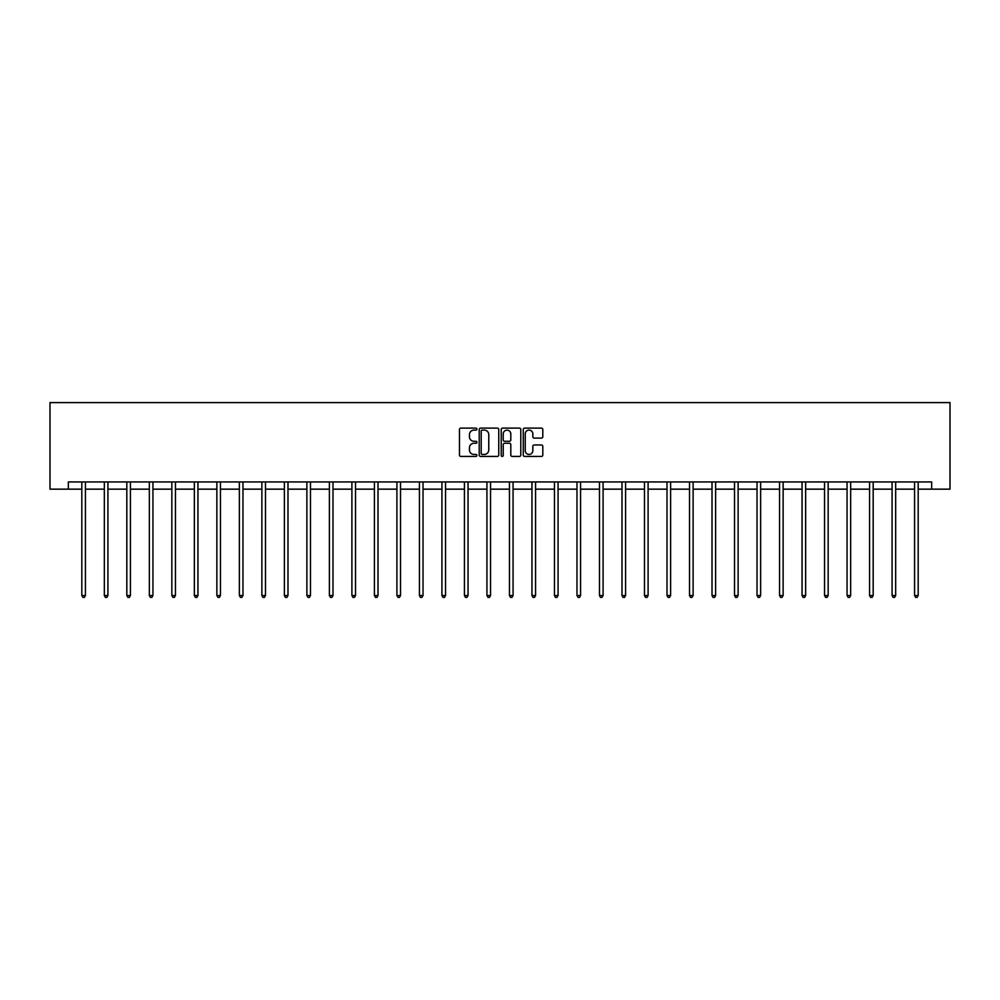 <?xml version="1.0" encoding="UTF-8"?>
<svg xmlns="http://www.w3.org/2000/svg" width="1000" height="1000" viewBox="0 0 1000 1000"><rect width="100%" height="100%" fill="white"/><g stroke="black" fill="none" stroke-linecap="round" stroke-linejoin="round"><path stroke-width="1.5" d="M476.912 429.1A0.988 0.988 0 0 0 475.925 428.113L460.875 428.113A1.412 1.412 0 0 0 459.462 429.525L459.462 455.025A1.412 1.412 0 0 0 460.875 456.438L475.925 456.438A0.988 0.988 0 0 0 476.912 455.45A0.988 0.988 0 0 0 475.925 454.45L473.975 454.45A4.537 4.537 0 0 1 469.45 449.925L469.45 447.8A4.537 4.537 0 0 1 473.975 443.263L475.925 443.263A0.988 0.988 0 0 0 476.912 442.275A0.988 0.988 0 0 0 475.925 441.287L473.975 441.287A4.537 4.537 0 0 1 469.45 436.75L469.45 434.625A4.537 4.537 0 0 1 473.975 430.1L475.925 430.1A0.988 0.988 0 0 0 476.912 429.1M541.388 438.1A1.412 1.412 0 0 0 542.8 436.675L542.8 429.525A1.412 1.412 0 0 0 541.388 428.113L524.675 428.113A1.412 1.412 0 0 0 523.263 429.525L523.263 455.025A1.412 1.412 0 0 0 524.675 456.438L541.388 456.438A1.412 1.412 0 0 0 542.8 455.025L542.8 446.388A1.412 1.412 0 0 0 541.388 444.963L534.237 444.963A1.412 1.412 0 0 0 532.825 446.388L532.825 450.662A3.787 3.787 0 0 1 529.038 454.45A3.787 3.787 0 0 1 525.237 450.662L525.237 433.888A3.787 3.787 0 0 1 529.038 430.1A3.787 3.787 0 0 1 532.825 433.888L532.825 436.675A1.412 1.412 0 0 0 534.237 438.1L541.388 438.1M68.325 489.162L68.325 481.95L931.675 481.95L931.675 489.162L950 489.162L950 402.6L50 402.6L50 489.162L81.812 489.162M498.762 429.525A1.412 1.412 0 0 0 497.35 428.113L480.637 428.113A1.412 1.412 0 0 0 479.212 429.525L479.212 455.025A1.412 1.412 0 0 0 480.637 456.438L497.35 456.438A1.412 1.412 0 0 0 498.762 455.025L498.762 429.525M502.65 428.113L519.362 428.113A1.412 1.412 0 0 1 520.788 429.525L520.788 455.025A1.412 1.412 0 0 1 519.362 456.438L512.212 456.438A1.412 1.412 0 0 1 510.8 455.025L510.8 444.688A1.412 1.412 0 0 0 509.387 443.263L504.637 443.263A1.412 1.412 0 0 0 503.225 444.688L503.225 455.45A0.988 0.988 0 0 1 502.225 456.438A0.988 0.988 0 0 1 501.238 455.45L501.238 429.525A1.412 1.412 0 0 1 502.65 428.113M85.425 489.162L104.325 489.162M107.925 489.162L126.825 489.162M130.438 489.162L149.338 489.162M152.938 489.162L171.838 489.162M175.45 489.162L194.35 489.162M197.95 489.162L216.863 489.162M220.463 489.162L239.363 489.162M242.975 489.162L261.875 489.162M265.475 489.162L284.375 489.162M287.987 489.162L306.887 489.162M310.487 489.162L329.387 489.162M333 489.162L351.9 489.162M355.513 489.162L374.412 489.162M378.013 489.162L396.912 489.162M400.525 489.162L419.425 489.162M423.025 489.162L441.925 489.162M445.538 489.162L464.438 489.162M468.038 489.162L486.938 489.162M490.55 489.162L509.45 489.162M513.062 489.162L531.962 489.162M535.562 489.162L554.462 489.162M558.075 489.162L576.975 489.162M580.575 489.162L599.475 489.162M603.088 489.162L621.987 489.162M625.588 489.162L644.488 489.162M648.1 489.162L667 489.162M670.612 489.162L689.513 489.162M693.112 489.162L712.013 489.162M715.625 489.162L734.525 489.162M738.125 489.162L757.025 489.162M760.638 489.162L779.538 489.162M783.138 489.162L802.05 489.162M805.65 489.162L824.55 489.162M828.162 489.162L847.062 489.162M850.662 489.162L869.562 489.162M873.175 489.162L892.075 489.162M895.675 489.162L914.575 489.162M918.188 489.162L931.675 489.162M482.188 430.1A0.988 0.988 0 0 0 481.2 431.087L481.2 453.462A0.988 0.988 0 0 0 482.188 454.45L484.25 454.45A4.537 4.537 0 0 0 488.775 449.925L488.775 434.625A4.537 4.537 0 0 0 484.25 430.1L482.188 430.1M510.8 433.95A3.787 3.787 0 0 0 507.013 430.163A3.787 3.787 0 0 0 503.225 433.95L503.225 439.862A1.412 1.412 0 0 0 504.637 441.287L509.387 441.287A1.412 1.412 0 0 0 510.8 439.862L510.8 433.95M85.612 481.95L85.525 482.163A1.438 1.438 0 0 0 85.425 482.7L85.425 595.525L81.812 595.525L81.812 482.7A1.438 1.438 0 0 0 81.713 482.163L81.625 481.95M85.425 595.525L84.338 597.4L82.9 597.4L81.812 595.525M108.112 481.95L108.038 482.163A1.438 1.438 0 0 0 107.925 482.7L107.925 595.525L104.325 595.525L104.325 482.7A1.438 1.438 0 0 0 104.213 482.163L104.125 481.95M107.925 595.525L106.85 597.4L105.4 597.4L104.325 595.525M130.625 481.95L130.538 482.163A1.438 1.438 0 0 0 130.438 482.7L130.438 595.525L126.825 595.525L126.825 482.7A1.438 1.438 0 0 0 126.725 482.163L126.638 481.95M130.438 595.525L129.35 597.4L127.912 597.4L126.825 595.525M153.125 481.95L153.05 482.163A1.438 1.438 0 0 0 152.938 482.7L152.938 595.525L149.338 595.525L149.338 482.7A1.438 1.438 0 0 0 149.225 482.163L149.15 481.95M152.938 595.525L151.862 597.4L150.412 597.4L149.338 595.525M175.637 481.95L175.55 482.163A1.438 1.438 0 0 0 175.45 482.7L175.45 595.525L171.838 595.525L171.838 482.7A1.438 1.438 0 0 0 171.737 482.163L171.65 481.95M175.45 595.525L174.363 597.4L172.925 597.4L171.838 595.525M198.15 481.95L198.062 482.163A1.438 1.438 0 0 0 197.95 482.7L197.95 595.525L194.35 595.525L194.35 482.7A1.438 1.438 0 0 0 194.25 482.163L194.163 481.95M197.95 595.525L196.875 597.4L195.425 597.4L194.35 595.525M220.65 481.95L220.562 482.163A1.438 1.438 0 0 0 220.463 482.7L220.463 595.525L216.863 595.525L216.863 482.7A1.438 1.438 0 0 0 216.75 482.163L216.663 481.95M220.463 595.525L219.375 597.4L217.938 597.4L216.863 595.525M243.162 481.95L243.075 482.163A1.438 1.438 0 0 0 242.975 482.7L242.975 595.525L239.363 595.525L239.363 482.7A1.438 1.438 0 0 0 239.262 482.163L239.175 481.95M242.975 595.525L241.887 597.4L240.45 597.4L239.363 595.525M265.663 481.95L265.587 482.163A1.438 1.438 0 0 0 265.475 482.7L265.475 595.525L261.875 595.525L261.875 482.7A1.438 1.438 0 0 0 261.762 482.163L261.688 481.95M265.475 595.525L264.4 597.4L262.95 597.4L261.875 595.525M288.175 481.95L288.087 482.163A1.438 1.438 0 0 0 287.987 482.7L287.987 595.525L284.375 595.525L284.375 482.7A1.438 1.438 0 0 0 284.275 482.163L284.188 481.95M287.987 595.525L286.9 597.4L285.462 597.4L284.375 595.525M310.688 481.95L310.6 482.163A1.438 1.438 0 0 0 310.487 482.7L310.487 595.525L306.887 595.525L306.887 482.7A1.438 1.438 0 0 0 306.775 482.163L306.7 481.95M310.487 595.525L309.413 597.4L307.962 597.4L306.887 595.525M333.188 481.95L333.1 482.163A1.438 1.438 0 0 0 333 482.7L333 595.525L329.387 595.525L329.387 482.7A1.438 1.438 0 0 0 329.288 482.163L329.2 481.95M333 595.525L331.912 597.4L330.475 597.4L329.387 595.525M355.7 481.95L355.613 482.163A1.438 1.438 0 0 0 355.513 482.7L355.513 595.525L351.9 595.525L351.9 482.7A1.438 1.438 0 0 0 351.8 482.163L351.712 481.95M355.513 595.525L354.425 597.4L352.987 597.4L351.9 595.525M378.2 481.95L378.113 482.163A1.438 1.438 0 0 0 378.013 482.7L378.013 595.525L374.412 595.525L374.412 482.7A1.438 1.438 0 0 0 374.3 482.163L374.212 481.95M378.013 595.525L376.938 597.4L375.487 597.4L374.412 595.525M400.712 481.95L400.625 482.163A1.438 1.438 0 0 0 400.525 482.7L400.525 595.525L396.912 595.525L396.912 482.7A1.438 1.438 0 0 0 396.812 482.163L396.725 481.95M400.525 595.525L399.438 597.4L398 597.4L396.912 595.525M423.212 481.95L423.137 482.163A1.438 1.438 0 0 0 423.025 482.7L423.025 595.525L419.425 595.525L419.425 482.7A1.438 1.438 0 0 0 419.312 482.163L419.237 481.95M423.025 595.525L421.95 597.4L420.5 597.4L419.425 595.525M445.725 481.95L445.637 482.163A1.438 1.438 0 0 0 445.538 482.7L445.538 595.525L441.925 595.525L441.925 482.7A1.438 1.438 0 0 0 441.825 482.163L441.737 481.95M445.538 595.525L444.45 597.4L443.013 597.4L441.925 595.525M468.237 481.95L468.15 482.163A1.438 1.438 0 0 0 468.038 482.7L468.038 595.525L464.438 595.525L464.438 482.7A1.438 1.438 0 0 0 464.338 482.163L464.25 481.95M468.038 595.525L466.962 597.4L465.513 597.4L464.438 595.525M490.737 481.95L490.65 482.163A1.438 1.438 0 0 0 490.55 482.7L490.55 595.525L486.938 595.525L486.938 482.7A1.438 1.438 0 0 0 486.838 482.163L486.75 481.95M490.55 595.525L489.462 597.4L488.025 597.4L486.938 595.525M513.25 481.95L513.162 482.163A1.438 1.438 0 0 0 513.062 482.7L513.062 595.525L509.45 595.525L509.45 482.7A1.438 1.438 0 0 0 509.35 482.163L509.263 481.95M513.062 595.525L511.975 597.4L510.538 597.4L509.45 595.525M535.75 481.95L535.662 482.163A1.438 1.438 0 0 0 535.562 482.7L535.562 595.525L531.962 595.525L531.962 482.7A1.438 1.438 0 0 0 531.85 482.163L531.763 481.95M535.562 595.525L534.487 597.4L533.038 597.4L531.962 595.525M558.263 481.95L558.175 482.163A1.438 1.438 0 0 0 558.075 482.7L558.075 595.525L554.462 595.525L554.462 482.7A1.438 1.438 0 0 0 554.362 482.163L554.275 481.95M558.075 595.525L556.987 597.4L555.55 597.4L554.462 595.525M580.763 481.95L580.688 482.163A1.438 1.438 0 0 0 580.575 482.7L580.575 595.525L576.975 595.525L576.975 482.7A1.438 1.438 0 0 0 576.862 482.163L576.788 481.95M580.575 595.525L579.5 597.4L578.05 597.4L576.975 595.525M603.275 481.95L603.188 482.163A1.438 1.438 0 0 0 603.088 482.7L603.088 595.525L599.475 595.525L599.475 482.7A1.438 1.438 0 0 0 599.375 482.163L599.288 481.95M603.088 595.525L602 597.4L600.562 597.4L599.475 595.525M625.788 481.95L625.7 482.163A1.438 1.438 0 0 0 625.588 482.7L625.588 595.525L621.987 595.525L621.987 482.7A1.438 1.438 0 0 0 621.888 482.163L621.8 481.95M625.588 595.525L624.513 597.4L623.062 597.4L621.987 595.525M648.288 481.95L648.2 482.163A1.438 1.438 0 0 0 648.1 482.7L648.1 595.525L644.488 595.525L644.488 482.7A1.438 1.438 0 0 0 644.388 482.163L644.3 481.95M648.1 595.525L647.013 597.4L645.575 597.4L644.488 595.525M670.8 481.95L670.713 482.163A1.438 1.438 0 0 0 670.612 482.7L670.612 595.525L667 595.525L667 482.7A1.438 1.438 0 0 0 666.9 482.163L666.812 481.95M670.612 595.525L669.525 597.4L668.088 597.4L667 595.525M693.3 481.95L693.225 482.163A1.438 1.438 0 0 0 693.112 482.7L693.112 595.525L689.513 595.525L689.513 482.7A1.438 1.438 0 0 0 689.4 482.163L689.312 481.95M693.112 595.525L692.038 597.4L690.588 597.4L689.513 595.525M715.812 481.95L715.725 482.163A1.438 1.438 0 0 0 715.625 482.7L715.625 595.525L712.013 595.525L712.013 482.7A1.438 1.438 0 0 0 711.912 482.163L711.825 481.95M715.625 595.525L714.538 597.4L713.1 597.4L712.013 595.525M738.312 481.95L738.238 482.163A1.438 1.438 0 0 0 738.125 482.7L738.125 595.525L734.525 595.525L734.525 482.7A1.438 1.438 0 0 0 734.412 482.163L734.338 481.95M738.125 595.525L737.05 597.4L735.6 597.4L734.525 595.525M760.825 481.95L760.738 482.163A1.438 1.438 0 0 0 760.638 482.7L760.638 595.525L757.025 595.525L757.025 482.7A1.438 1.438 0 0 0 756.925 482.163L756.838 481.95M760.638 595.525L759.55 597.4L758.112 597.4L757.025 595.525M783.337 481.95L783.25 482.163A1.438 1.438 0 0 0 783.138 482.7L783.138 595.525L779.538 595.525L779.538 482.7A1.438 1.438 0 0 0 779.438 482.163L779.35 481.95M783.138 595.525L782.062 597.4L780.625 597.4L779.538 595.525M805.837 481.95L805.75 482.163A1.438 1.438 0 0 0 805.65 482.7L805.65 595.525L802.05 595.525L802.05 482.7A1.438 1.438 0 0 0 801.938 482.163L801.85 481.95M805.65 595.525L804.575 597.4L803.125 597.4L802.05 595.525M828.35 481.95L828.263 482.163A1.438 1.438 0 0 0 828.162 482.7L828.162 595.525L824.55 595.525L824.55 482.7A1.438 1.438 0 0 0 824.45 482.163L824.362 481.95M828.162 595.525L827.075 597.4L825.638 597.4L824.55 595.525M850.85 481.95L850.775 482.163A1.438 1.438 0 0 0 850.662 482.7L850.662 595.525L847.062 595.525L847.062 482.7A1.438 1.438 0 0 0 846.95 482.163L846.875 481.95M850.662 595.525L849.587 597.4L848.138 597.4L847.062 595.525M873.363 481.95L873.275 482.163A1.438 1.438 0 0 0 873.175 482.7L873.175 595.525L869.562 595.525L869.562 482.7A1.438 1.438 0 0 0 869.463 482.163L869.375 481.95M873.175 595.525L872.087 597.4L870.65 597.4L869.562 595.525M895.875 481.95L895.788 482.163A1.438 1.438 0 0 0 895.675 482.7L895.675 595.525L892.075 595.525L892.075 482.7A1.438 1.438 0 0 0 891.963 482.163L891.888 481.95M895.675 595.525L894.6 597.4L893.15 597.4L892.075 595.525M918.375 481.95L918.288 482.163A1.438 1.438 0 0 0 918.188 482.7L918.188 595.525L914.575 595.525L914.575 482.7A1.438 1.438 0 0 0 914.475 482.163L914.388 481.95M918.188 595.525L917.1 597.4L915.662 597.4L914.575 595.525"/></g></svg>
